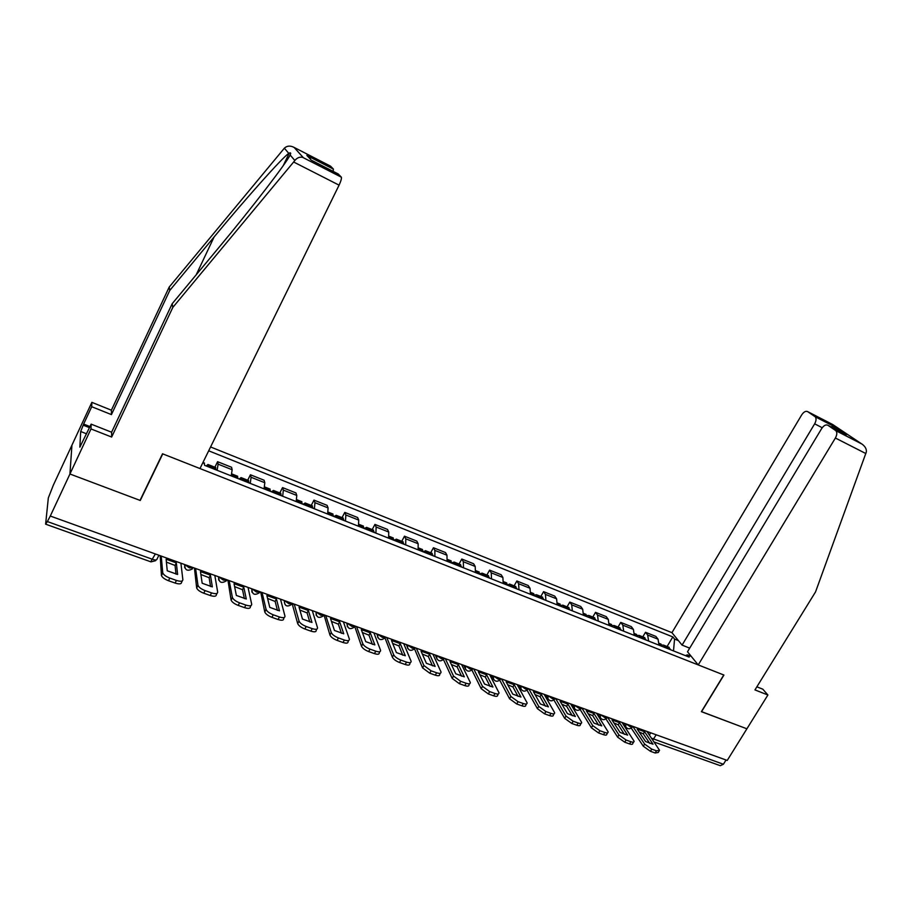 <?xml version="1.0" encoding="UTF-8"?>
<svg xmlns="http://www.w3.org/2000/svg" width="912" height="912" viewBox="0 0 912 912"><rect width="100%" height="100%" fill="white"/><g stroke="black" fill="none" stroke-linecap="round" stroke-linejoin="round"><path stroke-width="1.37" d="M310.627 159.121L306.854 155.382L333.313 168.982L330.532 166.155L294.109 147.413C290.255 145.453 287.006 145.715 284.362 148.189L169.187 287.086L111.389 410.195L91.861 402.352L53.329 485.184L48.325 497.941L45.623 524.161L47.356 521.561L152.714 559.387C155.439 560.242 156.875 560.128 157.046 559.033L158.905 555.248M822.225 427.717L814.644 423.841L682.073 645.103L671.939 632.666L210.581 446.96M86.629 433.827L80.689 431.513L79.857 447.142L91.154 424.148L90.995 428.936L69.939 474.001L71.934 445.193L69.939 474.001L50.297 516.032L727.229 760.437L746.894 728.802L701.431 711.588M312.029 160.546L338.284 174.01L341.373 177.202C341.669 178.592 340.906 181.249 339.07 185.159L199.979 468.551L162.518 453.788L140.038 500.392L69.939 474.001L140.266 500.471L162.758 453.88L723.775 674.983L701.374 711.668L746.894 728.802L767.893 695.001L762.797 689.164L756.857 686.827M50.297 516.032L47.356 521.561M726.032 760.004L723.387 764.256L720.286 765.681L654.155 742.015M659.023 645.172L658.054 639.198L655.842 636.394L645.502 632.278L647.68 635.071L648.614 641.056M642.789 636.872L645.502 632.278M634.285 635.379L633.407 629.394L631.275 626.601L620.753 622.406L622.839 625.187L623.671 631.184M618.028 627.057L620.753 622.406M609.068 625.404L608.293 619.396L606.252 616.626L595.513 612.34L597.531 615.121L598.261 621.129M592.789 617.048L595.513 612.34M583.372 615.235L582.7 609.216L580.739 606.457L569.795 602.091L571.721 604.85L572.348 610.869M567.07 606.856L569.795 602.091M557.175 604.873L556.605 598.831L554.735 596.095L543.586 591.649L545.422 594.385L545.935 600.415M540.85 596.459L543.586 591.649M530.465 594.293L530.009 588.251L528.23 585.527L516.853 580.99L518.597 583.703L518.996 589.756M514.117 585.857L516.853 580.99M503.219 583.509L502.877 577.456L501.19 574.742L489.596 570.125L491.237 572.827L491.522 578.881M486.86 575.05L489.596 570.125M475.426 572.508L475.198 566.443L473.624 563.753L461.791 559.033L463.33 561.724L463.501 567.788M459.055 564.026L461.791 559.033M447.062 561.29L446.971 555.214L445.501 552.547L433.428 547.736L434.853 550.392L434.899 556.48M430.692 552.786L433.428 547.736M418.129 549.833L418.163 543.746L416.795 541.101L404.483 536.188L405.794 538.821L405.703 544.92M401.747 541.306L404.483 536.188M388.592 538.148L388.751 532.049L387.509 529.427L374.935 524.411L376.132 527.022L375.904 533.132M372.199 529.587L374.935 524.411M358.427 526.213L358.747 520.102L357.618 517.514L344.782 512.396L345.853 514.972L345.488 521.094M342.046 517.64L344.782 512.396M327.636 514.026L328.092 507.916L327.1 505.351L313.99 500.118L314.936 502.672L314.412 508.793M311.254 505.43L313.99 500.118M296.183 501.577L296.799 495.455L295.933 492.925L282.538 487.589L283.347 490.109L282.674 496.231M279.813 492.959L282.538 487.589M264.058 488.866L264.822 482.733L264.092 480.225L250.424 474.776L251.085 477.272L250.253 483.406M247.688 480.225L250.424 474.776M231.215 475.87L232.15 469.737L231.568 467.263L217.592 461.7L218.116 464.151L217.113 470.284M214.867 467.218L217.592 461.7M691.285 656.412L687.363 654.85L685.414 655.614M202.806 462.794L204.231 463.364L204.596 465.337L689.198 657.119L687.363 654.85M673.501 650.906L674.561 639.073L672.817 636.918L208.688 450.802M674.561 639.073L678.425 640.623M667.094 646.505L672.817 636.918M644.556 731.72L653.038 744.203L645.593 741.547L637.214 729.076L644.556 731.72L643.291 733.841L649.743 743.394M639.187 732.017L643.291 733.841M664.563 647.36L663.571 645.115L661.747 645.035M668.496 647.064L670.229 649.606M660.356 643.838L662.066 646.38M632.78 726.351L644.624 744.078L651.749 749.14L650.438 751.306L643.325 746.244L631.264 728.118M646.95 731.447L659.558 750.325L656.469 750.815L651.749 749.14M659.057 751.146L658.259 752.48L655.158 752.981L656.469 750.815M650.438 751.306L655.158 752.981M698.227 664.916L835.381 438.022C837.079 434.864 837.25 432.425 835.905 430.703L827.868 425.254C825.839 424.354 823.764 425.471 821.621 428.617L687.511 651.784L698.227 664.916L723.934 675.051L701.533 711.736M835.597 430.464L862.068 444.121C865.306 446.549 866.708 449.194 866.297 452.067L815.545 591.911L754.954 689.905L767.893 695.001M814.644 423.841C816.297 420.751 816.479 418.391 815.203 416.761L807.622 411.608C805.706 410.776 803.723 411.882 801.659 414.949L671.939 632.666M689.7 648.147L682.073 645.103M845.219 434.158L827.868 425.254M814.918 416.533L833.112 425.881L831.277 426.998M339.07 185.159L293.641 162.005L294.838 160.501C297.05 157.81 299.626 156.75 302.567 157.32L341.259 177.042M91.154 424.148L111.606 432.22L172.174 303.73L218.196 248.315C251.279 208.711 287.212 162.051 290.119 154.96C291.088 153.148 290.803 152.521 289.275 153.079L288.785 153.387C282.674 157.206 245.624 198.748 214.103 236.96L169.78 290.415L111.435 414.607L91.724 406.718L83.63 424.08L90.014 426.588M172.174 303.73L172.824 307.39L111.652 437.053L90.995 428.936M293.641 162.005L172.824 307.39M111.606 432.22L111.652 437.053M333.313 168.982L333.233 171.422M80.689 431.513L83.63 424.08M91.861 402.352L91.724 406.718M111.389 410.195L111.435 414.607M169.187 287.086L169.78 290.415M89.513 427.66L83.573 425.323M619.487 722.68L627.65 735.14L620.069 732.439L611.998 719.978L619.487 722.68L618.211 724.823L624.424 734.365M613.901 722.92L618.211 724.823M640.053 637.67L639.107 635.413L637.237 635.402M644.157 637.408L645.833 639.95M635.858 634.125L637.511 636.656M607.529 717.22L618.929 734.935L626.065 740.02L624.743 742.208L617.618 737.124L605.967 718.918M621.984 722.441L634.102 741.205C634.136 742.265 633.053 742.436 630.876 741.73L626.065 740.02M633.578 742.072L632.791 743.383C632.814 744.454 631.742 744.625 629.554 743.918L630.876 741.73M624.743 742.208L629.554 743.918M593.929 713.469L601.76 725.895L594.031 723.136L586.302 710.71L593.929 713.469L592.652 715.635L598.614 725.143M588.126 713.64L592.652 715.635M615.076 627.775L614.175 625.529L612.26 625.586M619.351 627.581L620.958 630.112M610.903 624.23L612.488 626.761M581.799 707.929L592.72 725.61L599.868 730.717L598.546 732.94L591.409 727.822L580.169 709.536M596.539 713.252L608.144 731.903C608.179 733.02 607.061 733.202 604.77 732.461L599.868 730.717M607.597 732.826L606.833 734.103C606.868 735.232 605.739 735.414 603.459 734.673L604.77 732.461M598.546 732.94L603.459 734.673M567.88 704.064L575.358 716.479L567.469 713.663L560.093 701.26L567.88 704.064L566.603 706.264L572.291 715.749M561.838 704.189L566.603 706.264M589.619 617.709L588.764 615.452L586.804 615.6M594.077 617.561L595.616 620.08M585.458 614.141L586.975 616.66M555.568 698.455L565.987 716.091L573.146 721.232L571.824 723.478L564.676 718.337L553.88 699.96M570.593 703.882L581.662 722.418C581.719 723.592 580.545 723.786 578.151 723.011L573.146 721.232M581.092 723.387L580.351 724.641C580.397 725.827 579.223 726.032 576.829 725.257L578.151 723.011M571.824 723.478L576.829 725.257M541.318 694.488L548.431 706.868L540.394 703.996L533.383 691.627L541.318 694.488L540.029 696.711L545.444 706.162M535.036 694.556L540.029 696.711M563.662 607.438L562.875 605.18L560.846 605.431M568.313 607.346L569.783 609.854M559.535 603.858L560.971 606.366M528.823 688.799L538.718 706.39L545.878 711.554L544.555 713.834L537.407 708.658L527.079 690.19M544.145 694.328L554.656 712.739C554.724 713.971 553.504 714.187 550.985 713.378L545.878 711.554M554.063 713.765L553.345 714.997C553.402 716.228 552.182 716.444 549.674 715.635L550.985 713.378M544.555 713.834L549.674 715.635M514.22 684.718L520.957 697.053L512.761 694.123L506.126 681.8L514.22 684.718L512.932 686.964L518.05 696.38M507.699 684.73L512.932 686.964M537.202 596.961L536.473 594.715L534.375 595.091L534.466 595.878M542.047 596.927L543.438 599.435M533.098 593.381L534.375 595.08L530.59 593.575M501.543 678.95L510.891 696.483L518.062 701.681L516.739 703.984L509.58 698.774L499.753 680.215M517.172 684.593L527.113 702.867C527.182 704.155 525.905 704.383 523.271 703.54L518.062 701.681M526.486 703.939L525.791 705.147C525.871 706.447 524.582 706.675 521.949 705.831L523.271 703.54M516.739 703.984L521.949 705.831M486.586 674.755L492.936 687.044L484.557 684.057L478.333 671.779L486.586 674.755L485.298 677.023L490.109 686.405M479.815 674.698L485.298 677.023M510.23 586.291L509.546 584.045L507.425 585.185M515.28 586.313L516.591 588.799M506.149 582.7L507.38 584.592L503.321 582.985M473.704 668.906L482.494 686.371L489.664 691.604L488.342 693.941L481.183 688.697L471.892 670.001M489.653 674.663L499.001 692.789C499.081 694.146 497.747 694.374 494.988 693.496L489.664 691.604M498.351 693.918L497.678 695.092C497.77 696.46 496.424 696.7 493.666 695.822L494.988 693.496M488.342 693.941L493.666 695.822M458.383 664.586L464.322 676.841L455.772 673.786L449.958 661.542L458.383 664.586L457.106 666.889L461.597 676.214M451.349 664.472L457.106 666.889M482.71 575.392L482.083 573.158L479.826 573.865M487.966 575.483L489.197 577.969M478.652 571.801L479.849 574.264M445.318 658.646L453.503 676.054L460.685 681.321L459.363 683.681L452.192 678.414L443.483 659.558M461.586 664.529L470.307 682.495C470.41 683.92 469.007 684.171 466.112 683.248L460.685 681.321M469.646 683.681L468.996 684.844C469.087 686.257 467.685 686.519 464.789 685.596L466.112 683.248M459.363 683.681L464.789 685.596M429.609 654.212L435.127 666.41L426.394 663.298L421.013 651.111L429.609 654.212L428.332 656.537L432.493 665.817M422.302 654.029L428.332 656.537M454.632 564.289L454.073 562.054L451.714 562.978M460.115 564.448L461.255 566.911M450.608 560.675L451.725 563.137M416.339 648.193L423.909 665.521L431.091 670.81L429.769 673.204L422.587 667.903L414.527 648.865M432.938 654.189L441.02 671.996C441.134 673.478 439.675 673.74 436.631 672.782L431.091 670.81M440.336 673.238L439.709 674.367C439.812 675.849 438.353 676.123 435.309 675.165L436.631 672.782M429.769 673.204L435.309 675.165M400.243 643.621L405.304 655.762L396.389 652.582L391.465 640.452L400.243 643.621L398.954 645.97L402.773 655.204M392.65 643.382L398.954 645.97M425.995 552.946L425.505 550.723L423.111 551.817M431.695 553.174L432.744 555.625M421.994 549.332L423.02 551.771M386.768 637.511L393.676 654.759C394.816 656.845 397.21 658.624 400.858 660.083L399.536 662.5C395.888 661.04 393.505 659.262 392.365 657.176L384.989 637.887M403.708 643.633L411.118 661.268C411.244 662.819 409.716 663.092 406.524 662.101L400.858 660.083M410.411 662.568L409.796 663.674C409.921 665.224 408.394 665.509 405.202 664.506L406.524 662.101M399.536 662.5L405.202 664.506M370.261 632.803L374.855 644.898L365.746 641.649L361.3 629.576L370.261 632.803L368.972 635.197L372.427 644.362M362.383 632.495L368.972 635.197M396.754 541.386L396.332 539.163L394.018 540.303M402.694 541.682L403.651 544.111M392.798 537.761L393.722 540.178M356.569 626.612L362.805 643.769C363.877 645.856 366.271 647.634 369.987 649.127L368.665 651.578C364.948 650.085 362.554 648.295 361.483 646.22L354.859 626.783M373.874 632.86L380.578 650.324C380.714 651.943 379.118 652.228 375.778 651.179L369.987 649.127M379.848 651.67L379.267 652.753C379.403 654.371 377.796 654.668 374.456 653.619L375.778 651.179M368.665 651.578L374.456 653.619M339.64 621.767L343.744 633.794L334.442 630.466L330.497 618.461L339.64 621.767L338.363 624.184L341.441 633.281M331.455 621.391L338.363 624.184M366.92 529.576L366.567 527.353L364.333 528.55M373.099 529.94L373.954 532.357M362.999 525.939L363.82 528.344M325.732 615.475L331.261 632.552C332.253 634.615 334.647 636.405 338.443 637.933L337.121 640.406C333.325 638.89 330.931 637.1 329.939 635.026L324.136 615.372M343.402 621.859L349.387 639.13C349.535 640.817 347.86 641.113 344.36 640.03L338.443 637.933M348.635 640.532L348.065 641.592C348.213 643.279 346.537 643.587 343.037 642.504L344.36 640.03M337.121 640.406L343.037 642.504M308.381 610.493L311.961 622.44L302.465 619.054L299.033 607.118L308.381 610.493L307.093 612.932L309.784 621.973M299.866 610.048L307.093 612.932M336.448 517.514L336.175 515.314L334.02 516.557M342.878 517.97L343.63 520.353M332.572 513.878L333.29 516.26M294.234 604.109L299.022 621.072C299.945 623.135 302.339 624.937 306.193 626.487L304.87 628.995C301.017 627.456 298.634 625.655 297.7 623.591L292.752 605.842L292.786 603.584M312.292 610.618L317.513 627.695C317.684 629.451 315.928 629.77 312.246 628.63L306.193 626.487M316.738 629.155L316.19 630.192C316.361 631.959 314.606 632.267 310.924 631.138L312.246 628.63M304.87 628.995L310.924 631.138M297.7 623.591L299.022 621.072L297.7 623.591M276.439 598.967L279.482 610.846L269.77 607.381L266.885 595.525L276.439 598.967L275.15 601.453L277.43 610.402M267.592 598.454L275.15 601.453M305.338 505.202L305.144 503.002L303.069 504.302M312.029 505.738L312.679 508.109M301.496 501.554L302.111 503.926M262.063 592.492L266.087 609.455C267.022 611.485 269.405 613.263 273.235 614.791L271.913 617.333C268.082 615.817 265.7 614.027 264.776 611.998L260.718 592.002M280.497 599.15L284.954 616.067C285.08 617.857 283.233 618.154 279.414 616.979L273.235 614.791M284.202 617.515L283.643 618.587C283.757 620.377 281.911 620.696 278.103 619.522L279.414 616.979M271.913 617.333L278.103 619.522M243.789 587.203L246.286 598.99L236.356 595.445L234.031 583.68L243.789 587.203L242.512 589.711L244.359 598.58M234.612 586.61L242.512 589.711M273.554 492.628L273.44 490.439L271.457 491.796M280.52 493.244L281.056 495.592M269.758 488.98L270.26 491.317M229.174 580.613L232.423 597.565C233.358 599.56 235.729 601.316 239.537 602.821L238.214 605.408C234.407 603.904 232.036 602.148 231.112 600.142L227.932 580.169M248.03 587.419L251.689 604.223C251.712 606.001 249.774 606.275 245.864 605.066L239.537 602.821M250.994 605.579L250.367 606.788C250.401 608.555 248.452 608.851 244.541 607.643L245.864 605.066M238.214 605.408L244.541 607.643M210.433 575.176L212.336 586.872L202.179 583.247L200.458 571.573L210.433 575.176L209.156 577.718L210.558 586.496M200.891 574.503L209.156 577.718M241.087 479.78L241.053 477.603L239.161 479.017M248.326 480.476L248.748 482.813M237.337 476.121L237.724 478.447M195.578 568.484L197.984 585.401C198.919 587.374 201.278 589.106 205.075 590.588L203.752 593.21C199.967 591.717 197.608 589.996 196.673 588.012L194.438 568.073M214.833 575.438L217.672 592.116C217.592 593.872 215.551 594.122 211.538 592.891L205.075 590.588M217.033 593.37L216.361 594.715C216.281 596.471 214.229 596.733 210.216 595.49L211.538 592.891M203.752 593.21L210.216 595.49M176.335 562.875L177.623 574.48L167.238 570.775L166.132 559.193L176.335 562.875L175.058 565.451L176.005 574.138M166.406 562.123L175.058 565.451M207.913 466.648L207.97 464.482L206.169 465.952M215.437 467.446L215.734 469.748M204.208 462.988L204.527 464.938M161.219 556.081L162.758 572.964C163.693 574.902 166.041 576.601 169.814 578.071L168.492 580.727C164.73 579.257 162.382 577.547 161.447 575.609L160.193 555.716M180.907 563.194L182.867 579.736C182.685 581.468 180.542 581.696 176.426 580.42L169.814 578.071M182.309 580.876L181.568 582.358C181.374 584.102 179.231 584.341 175.115 583.064L176.426 580.42M168.492 580.727L175.115 583.064M192.466 568.849C187.279 571.573 184.714 570.148 184.771 564.585L189.4 567.891L193.515 567.743M218.766 576.863L223.337 580.123L227.27 579.929M251.974 588.844L256.546 592.093L260.308 591.854M284.476 600.586L289.036 603.812L292.627 603.527M316.282 612.066L320.83 615.269L324.25 614.939M347.415 623.306L351.952 626.487L355.224 626.122M377.899 634.307L382.424 637.477L385.548 637.066M407.755 645.092L412.27 648.238L415.245 647.794M436.996 655.648L441.511 658.772L444.349 658.304M465.644 665.988L470.147 669.1L472.895 668.61M493.723 676.134L498.214 679.223L500.87 678.71M521.254 686.063L525.722 689.141L528.299 688.606M548.237 695.81L552.695 698.866L555.191 698.318M574.697 705.364L579.143 708.396L581.548 707.837M600.643 714.734L605.078 717.744L607.415 717.174M626.088 723.923L630.523 726.91L632.791 726.34M650.746 732.815L649.401 735.049M251.085 477.272L264.822 482.733M283.347 490.109L296.799 495.455M314.936 502.672L328.092 507.916M345.853 514.972L358.747 520.102M376.132 527.022L388.751 532.049M405.794 538.821L418.163 543.746M434.853 550.392L446.971 555.214M463.33 561.724L475.198 566.443M491.237 572.827L502.877 577.456M518.597 583.703L530.009 588.251M545.422 594.385L556.605 598.831M571.721 604.85L582.7 609.216M597.531 615.121L608.293 619.396M622.839 625.187L633.407 629.394M647.68 635.071L658.054 639.198M218.116 464.151L232.15 469.737M625.78 723.809L625.826 727.103M600.335 714.62L600.392 717.938M574.4 705.25L574.457 708.578M547.941 695.708L548.021 699.048M520.969 685.961L521.048 689.312M493.46 676.031L493.552 679.394M465.382 665.897L465.485 669.271M436.734 655.557L436.848 658.931M407.504 645.001L407.618 648.375M377.659 634.228L377.773 637.602M347.187 623.227L347.301 626.59M316.065 611.986L316.179 615.349M251.78 588.776L251.894 592.105M218.584 576.794L218.686 580.089M184.646 564.539L184.737 567.8M651.567 738.218L723.387 764.256M656.161 734.776L652.832 740.065M155.371 553.972L150.708 561.781L45.771 524.218M664.449 646.779L670.115 649.025M664.403 646.574L670.069 648.82M659.102 644.476L661.907 645.582M659.091 644.659L661.952 645.799M643.325 746.244L644.624 744.078M861.27 443.62L832.61 424.468L807.622 411.608M833.112 425.881L846.29 434.705M865.864 453.56L835.381 438.022M294.838 160.501L290.119 154.96M288.785 153.387L284.362 148.189M294.109 147.413L303.217 157.537M311.277 160.159L306.854 155.382M196.205 274.797L214.103 236.96M639.95 637.078L645.719 639.369M639.905 636.872L645.673 639.152M634.376 634.684L637.363 635.869M634.353 634.866L637.408 636.074M617.618 737.124L618.929 734.935M614.973 627.194L620.855 629.519M614.939 626.989L620.821 629.314M609.17 624.697L612.351 625.963M609.148 624.891L612.385 626.168M591.409 727.822L592.72 725.61M589.528 617.116L595.525 619.499M589.494 616.911L595.49 619.282M583.486 614.528L586.861 615.862M583.463 614.711L586.895 616.079M564.676 718.337L565.987 716.091M563.593 606.845L569.704 609.273M563.559 606.64L569.669 609.056M557.289 604.154L560.869 605.568M557.266 604.348L560.903 605.785M537.407 708.658L538.718 706.39M537.145 596.38L543.381 598.842M537.111 596.163L543.347 598.637M530.556 593.769L534.398 595.285M509.58 698.774L510.891 696.483M510.173 585.698L516.534 588.217M510.15 585.481L516.5 588.001M503.344 582.791L507.357 584.375M481.183 688.697L482.494 686.371M482.665 574.811L489.151 577.376M482.642 574.594L489.128 577.159M475.562 571.79L479.792 573.466M475.528 571.984L479.815 573.682M452.192 678.414L453.503 676.054M454.609 563.696L461.221 566.318M454.586 563.479L461.21 566.101M447.222 560.561L451.679 562.328M447.176 560.755L451.691 562.544M422.587 667.903L423.909 665.521M425.972 552.364L432.721 555.032M425.961 552.148L432.71 554.815M418.289 549.104L422.997 550.973M418.243 549.298L423.008 551.179M392.365 657.176L393.676 654.759M396.754 540.793L403.64 543.518M396.754 540.577L403.64 543.301M388.763 537.407L393.722 539.38M388.717 537.601L393.722 539.585M361.483 646.22L362.805 643.769M366.932 528.983L373.966 531.764M366.932 528.766L373.966 531.548M358.61 525.472L363.831 527.546M358.564 525.665L363.831 527.752M329.939 635.026L331.261 632.552M336.482 516.922L343.664 519.76M336.482 516.705L343.664 519.555M327.83 513.285L333.325 515.462M327.784 513.479L333.313 515.668M305.383 504.61L312.713 507.517M305.395 504.393L312.725 507.3M296.389 500.825L302.168 503.116M296.332 501.03L302.157 503.333M264.754 611.884L266.065 609.341M273.611 492.035L281.113 494.999M273.634 491.819L281.124 494.783M264.263 488.114L270.34 490.508M264.206 488.308L270.317 490.724M231.055 599.925L232.366 597.349M241.167 479.188L248.816 482.209M241.19 478.971L248.839 482.003M231.443 475.106L237.827 477.637M231.386 475.312L237.793 477.854M196.604 587.704L197.915 585.094M208.004 466.055L215.825 469.144M208.039 465.838L215.859 468.939M161.356 575.187L162.667 572.542M622.999 722.806L625.666 726.853C627.718 729.292 629.918 729.395 632.278 727.16M597.702 713.663L600.176 717.573C602.216 720.161 604.462 720.298 606.902 718.006M571.915 704.36L574.195 708.1C576.202 710.847 578.493 711.029 581.047 708.658M545.638 694.876L547.69 698.421C549.662 701.339 551.999 701.579 554.69 699.139M518.837 685.197L520.672 688.514C522.587 691.649 524.959 691.946 527.809 689.426M491.534 675.336L493.118 678.368C494.942 681.754 497.371 682.13 500.392 679.52M463.684 665.281L465.006 667.983C466.716 671.642 469.19 672.121 472.416 669.408M435.286 655.033L436.346 657.335C437.897 661.314 440.405 661.907 443.882 659.102M406.342 644.579L407.128 646.426C408.462 650.758 411.004 651.476 414.755 648.569M376.827 633.92L377.329 635.231C378.389 639.962 380.954 640.828 385.035 637.83M346.72 623.056L346.97 623.785C347.666 628.927 350.242 629.941 354.688 626.852M315.997 611.963L316.031 612.066C316.293 617.618 318.847 618.815 323.692 615.657M284.293 600.518C284.476 606.195 287.063 607.426 292.045 604.2M251.849 588.799C252.031 594.544 254.642 595.787 259.703 592.504M218.686 576.829C218.812 582.586 221.445 583.862 226.586 580.659M150.982 561.86L155.644 560.686M659.171 643.359L661.086 644.123M663.571 645.115L669.226 647.349M815.203 416.761L832.941 425.87M832.633 425.961L843.68 433.371M862.068 444.121L835.905 430.703M283.313 165.505L289.275 153.079M333.404 169.13L307.606 155.861M341.373 177.202L302.567 157.32M634.456 633.566L636.565 634.41M639.107 635.413L644.875 637.693M609.262 623.58L611.587 624.503M614.175 625.529L620.046 627.855M583.589 613.4L586.131 614.414M588.764 615.452L594.761 617.823M557.414 603.026L560.185 604.12M562.875 605.18L568.974 607.609M530.716 592.435L533.737 593.632M536.473 594.715L542.697 597.189M503.492 581.651L506.753 582.939M509.546 584.045L515.896 586.564M475.722 570.638L479.245 572.029M482.083 573.158L488.558 575.723M447.393 559.398L451.178 560.903M454.073 562.054L460.685 564.676M418.483 547.941L422.541 549.548M425.505 550.723L432.242 553.39M388.968 536.245L393.311 537.966M396.332 539.163L403.207 541.888M358.849 524.297L363.478 526.133M366.567 527.353L373.589 530.146M328.081 512.099L333.017 514.06M336.175 515.314L343.345 518.153M296.662 499.639L301.918 501.725M305.144 503.002L312.463 505.909M266.087 609.455L264.776 611.998M264.56 486.917L270.146 489.128M273.44 490.439L280.919 493.403M232.423 597.565L231.112 600.142M231.762 473.909L237.701 476.269M241.053 477.603L248.702 480.624M197.984 585.401L196.673 588.012M202.954 462.487L204.527 463.114M207.97 464.482L215.768 467.571M162.758 572.964L161.447 575.609"/></g></svg>
